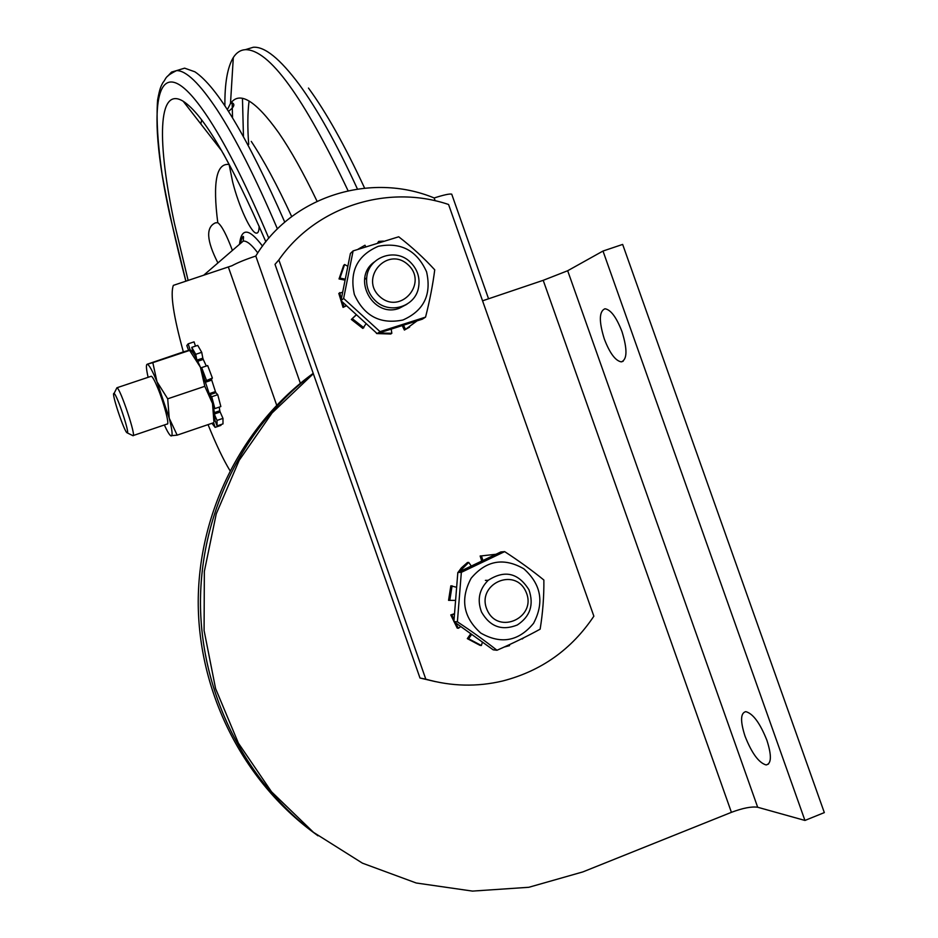 <?xml version="1.0" encoding="UTF-8"?>
<svg xmlns="http://www.w3.org/2000/svg" width="938" height="938" viewBox="0 0 938 938"><rect width="100%" height="100%" fill="white"/><g stroke="black" fill="none" stroke-linecap="round" stroke-linejoin="round"><path stroke-width="1.41" d="M313.269 373.5C243.857 425.582 200.193 512.969 200.462 603.72C201.095 694.425 246.073 783.23 317.982 835.805C246.073 783.23 201.095 694.425 200.462 603.72C200.193 512.969 243.857 425.582 313.269 373.5M314.476 833.202C242.743 780.768 198.164 691.904 198.223 601.446C198.633 510.94 243.212 424.211 313.222 373.347M622.656 244.419L824.326 812.601L804.945 820.445L602.993 251.044L622.656 244.419M313.351 373.723L272.067 412.966L239.202 460.3L216.256 513.848L204.343 571.394L204.085 630.488L215.588 688.586L238.393 743.142L271.516 791.766L313.491 832.346L362.455 863.171L416.226 882.998L472.482 891.1L528.809 887.289L582.873 871.906L731.417 812.331C742.931 808.028 751.69 806.34 757.681 807.255L804.945 820.445M482.554 300.817L543.208 280.321L567.678 270.742L602.993 251.044M766.921 740.363C771.763 755.571 771.505 763.767 766.147 764.951C758.807 762.84 751.772 753.249 745.042 736.213C740.199 721.158 740.457 712.962 745.792 711.637C753.003 713.548 760.05 723.116 766.921 740.363M622.011 331.653C627.487 349.487 627.264 359.559 621.343 361.88C615.48 360.884 609.794 353.251 604.307 338.981C598.843 321.371 599.054 311.299 604.951 308.766C610.744 309.622 616.43 317.255 622.011 331.653M488.557 298.788L451.717 194.154C449.677 193.615 443.826 194.893 434.165 197.965C370.44 171.595 291.624 196.359 255.793 256.039C245.568 259.427 237.619 262.663 231.944 265.747L173.366 285.375C170.141 293.793 173.471 315.977 183.356 351.914M208.06 424.621C216.033 444.389 223.338 459.714 229.951 470.595M259.123 226.175C259.099 230.807 258.231 233.128 256.52 233.14C251.349 233.632 238.885 206.712 232.647 181.96L229.107 164.467L223.209 153.363M217.921 262.945C206.501 240.609 205.668 227.242 215.435 222.845L217.78 222.681C212.609 182.324 216.385 162.919 229.107 164.467M217.78 222.681C221.649 225.472 226.527 234.723 232.401 250.434M248.687 144.44C247.444 127.427 247.573 112.935 249.074 100.976M188.128 280.427L174.503 223.713C157.15 142.764 157.361 85.37 183.203 101.257C203.288 114.237 230.83 161.078 265.853 241.769M179.322 69.764L184.622 68.157L194.881 71.804C217.311 86.8 247.28 136.925 284.777 222.165M224.897 105.877C224.663 83.306 227.465 67.184 233.316 57.523C236.446 52.61 240.468 49.984 245.369 49.667C269.065 49.409 303.302 96.438 348.068 190.731M471.111 578.277C460.019 599.124 463.243 617.38 480.784 633.08C501.068 644.57 518.667 641.322 533.558 623.324C544.45 602.559 541.214 584.397 523.85 568.815C503.753 557.254 486.165 560.408 471.111 578.277M504.656 551.626C519.148 561.041 532.209 570.515 543.864 580.024C544.052 596.392 542.809 612.784 540.136 629.175C527.203 636.292 512.816 643.316 496.976 650.257C485.087 640.9 471.896 631.426 457.392 621.812L461.344 572.332L504.656 551.626L500.833 551.943L457.826 572.485L453.898 621.589L493.189 649.823L496.976 650.257M461.344 572.332L457.826 572.485M457.392 621.812L453.898 621.589M374.368 261.948C351.293 277.871 372.714 318.205 399.037 308.391L406.904 304.252M426.579 271.832C416.918 250.423 400.831 241.91 378.307 246.295C357.261 255.406 349.288 271.481 354.365 294.52C364.155 316.094 380.336 324.595 402.918 320.01C423.835 310.748 431.726 294.684 426.579 271.832M425.559 317.126L380.031 331.642L343.625 298.448L353.11 250.903L398.709 236.786C411.841 246.94 423.859 257.95 434.74 269.827C432.828 284.777 429.768 300.547 425.559 317.126L422.323 319.178L377.135 333.588L390.759 333.998L391.826 333.307L391.252 329.308M353.11 250.903L350.413 253.448L340.986 300.652L377.135 333.588L380.031 331.642M343.625 298.448L340.986 300.652M278.856 259.92C315.93 206.501 387.558 183.825 448.563 204.484L593.86 616.196C571.594 649.459 541.179 671.069 502.592 681.011C477.008 687.038 451.413 686.428 425.805 679.171L278.856 259.92L275.01 264.34L419.99 678.022L425.805 679.171M419.99 678.022L435.396 681.621M127.158 432.84C124.508 432.758 110.719 391.404 114.049 393.491C116.711 393.702 130.394 434.751 127.169 432.84L132.891 435.666C136.913 438.069 120.216 387.91 116.922 387.757L116.406 388.778M211.953 423.284L215.107 427.365L213.618 422.721M214.837 419.978L217.088 425.899L222.998 423.882L222.974 418.383L217.03 420.412L214.767 415.276M212.914 405.193L214.861 408.593L220.852 406.553L217.745 394.699L211.73 396.739L210.253 395.097M214.603 413.904L220.16 412.017L219.785 410.774L214.403 412.603M219.234 407.115L219.785 410.774M206.067 382.024L211.73 380.125L211.519 379.116L205.727 381.063M205.68 380.934L212.387 378.049L211.519 379.116M210.112 394.628L215.881 392.682L215.423 391.592L209.772 393.503M211.73 380.125L215.423 391.592M197.73 361.259L203.253 359.418L202.831 358.152L197.144 360.051M196.628 359.008L195.725 354.318L201.717 352.313L202.831 358.152M203.253 359.418L206.301 366.043M190.156 349.968L188.163 343.836L194.072 341.866L195.467 346.134M220.747 424.644L220.969 425.371L215.107 427.365M220.16 412.017L222.974 418.383M215.881 392.682L217.745 394.699M212.387 378.049L207.673 365.574L201.658 367.59L201.682 370.322M201.717 352.313L197.73 345.372L191.762 347.365L193.251 353.063M194.072 341.866L193.334 342.112M188.163 343.836L186.814 345.547L188.608 350.366M195.725 354.318L191.762 347.365M206.36 380.066L201.658 367.59M214.861 408.593L211.73 396.739M217.088 425.899L217.03 420.412M525.984 591.843C537.533 617.251 498.371 635.741 487.162 610.005C475.648 584.433 514.915 566.212 525.984 591.843M528.973 589.814C518.315 572.848 504.726 569.683 488.206 580.305C479.189 589.287 476.961 599.851 481.522 612.022C489.999 626.76 501.912 631.086 517.284 625.001C530.181 616.524 534.085 604.799 528.973 589.814M379.878 296.678C358.984 278.187 387.394 245.803 407.866 264.575C428.654 282.913 400.514 315.403 379.878 296.678M375.728 301.051C389.751 314.547 414.971 306.785 418.442 288.048C420.341 277.871 417.504 269.112 409.953 261.796C395.144 247.339 368.048 257.247 366.699 277.789C365.996 286.922 368.997 294.673 375.728 301.051M167.116 424.035L167.163 424.046C169.801 425.207 164.068 403.176 157.725 387.945C154.758 380.793 152.636 376.9 151.358 376.267L150.924 376.373M164.338 424.973C167.386 431.632 169.626 435.279 171.033 435.924L171.22 435.971C172.85 435.713 172.182 429.792 169.227 418.196L156.986 381.731C152.378 370.674 149.154 364.847 147.313 364.249L147.125 364.261C145.929 364.788 146.258 369.138 148.122 377.311M190.414 350.038L190.496 350.109C192.7 351.304 195.995 356.991 200.392 367.192L212.516 403.516C215.201 414.807 215.658 420.799 213.899 421.467M213.887 421.479L212.516 403.516L204.801 386.315L200.392 367.192L189.617 350.413L190.308 349.944L183.871 351.738L147.125 364.261L152.824 362.654L156.986 381.731L167.703 398.814L169.227 418.196L177.165 435.15L170.693 435.748M152.824 362.654L189.617 350.413M167.703 398.814L204.801 386.315M177.165 435.15L213.758 422.675M521.927 563.363L515.044 558.567M495.522 554.323L481.464 555.894L482.8 560.185M471.111 565.802L468.742 562.425L467.452 562.507L461.332 567.936L457.791 572.755M455.915 587.118L450.838 585.816L448.563 600.343L454.707 600.402M454.039 614.32L450.768 614.929L454.051 613.851M471.427 634.768L468.613 638.743L467.323 638.626L470.513 634.111M521.962 638.637L521.376 638.93M481.628 560.736L480.15 556L481.464 555.894M450.768 614.929L457.228 628.12L458.494 628.226L460.535 626.701M467.323 638.626L480.045 645.379L481.37 645.52L482.331 642.46M504.081 647.079L509.557 645.637L509.264 644.711M522.22 639.001L523.92 637.664M468.613 638.743L481.37 645.52M452.01 614.988L453.91 620.077M455.059 622.504L458.494 628.226M452.081 585.793L449.794 600.367M468.742 562.425L459.35 571.711M365.691 246.671L364.988 245.217L358.105 249.191M347.459 266.087L344.621 264.504L343.671 265.384L339.028 278.938L339.966 278.094L344.738 279.055M342.323 292.304L338.806 293.418L343.062 307.383L345.923 305.718M355.854 315.344L351.351 319.459L355.748 315.25M403.586 325.392L405.497 329.355L404.384 330.059L402.332 325.803M377.709 242.836L378.671 241.394L378.835 242.496M344.539 280.052L339.028 278.938M346.145 305.929L343.062 307.383M351.351 319.459L362.854 328.441L365.738 324.173M404.384 330.059L409.625 327.128M376.443 333.447L377.123 333.576M405.497 329.355L416.871 321.019M378.999 333.025L391.826 333.307M352.325 318.721L363.862 327.725M339.744 292.609L341.198 299.292M341.948 301.649L344.012 306.609M344.621 264.504L339.966 278.094M383.431 241.113L378.671 241.394M567.678 270.742L757.681 807.255M543.208 280.321L731.417 812.331M434.165 197.965L435.162 200.767M255.793 256.039L300.359 383.267M228.321 266.943L276.675 405.157M239.542 243.939C241.476 227.524 249.133 228.239 262.511 246.119M239.237 244.537L243.223 241.089C246.811 240.703 251.654 244.642 257.786 252.92M185.9 281.177L170.001 215.787C144.921 102.477 155.051 35.304 209.889 120.381C227.711 148.134 247.351 187.401 268.796 238.205M167.585 76.295L171.548 72.074L176.543 70.62C186.064 70.397 199.595 83.47 217.135 109.863C235.403 137.827 255.499 177.505 277.425 228.919M200.814 123.933L201.693 119.958M251.255 141.392C263.754 160.21 277.238 185.278 291.695 216.596M227.371 109.64L230.49 103.508C239.518 90.681 255.593 100.436 278.715 132.774C290.674 150.103 303.455 172.932 317.056 201.26M232.542 117.825L232.155 102.875M247.011 49.163L253.33 47.252C264.762 46.419 280.052 58.824 299.199 84.455C317.349 109.218 336.754 144.077 357.425 189.019M243.458 136.549L242.461 98.373M192.677 350.859L191.786 351.152M623.195 361.236L621.343 361.88M768.562 763.989L766.147 764.951M257.516 232.812L256.52 233.14M221.884 151.053L183.203 101.257M203.745 275.186L243.223 241.089L243.54 236.951C243.188 235.274 242.027 237.572 240.069 243.821M184.622 68.157L176.543 70.62C163.939 76.893 166.577 78.511 162.978 82.485C160.926 86.378 159.859 87.867 157.584 100.108C156.236 119.243 157.76 144.006 162.122 174.409C167.914 207.192 175.828 242.778 185.853 281.189M233.316 57.523L230.49 103.508L232.354 102.887C235.215 104.435 233.925 107.26 228.473 111.341M245.369 49.667L253.33 47.252M308.473 88.066C326.096 112.114 344.809 145.472 364.612 188.128M114.049 393.491L116.922 387.757L151.311 376.244M167.527 423.894L133.208 435.549M485.38 580.376L488.206 580.305M364.565 279.571L366.699 277.789M462.598 567.865L461.332 567.936"/></g></svg>
